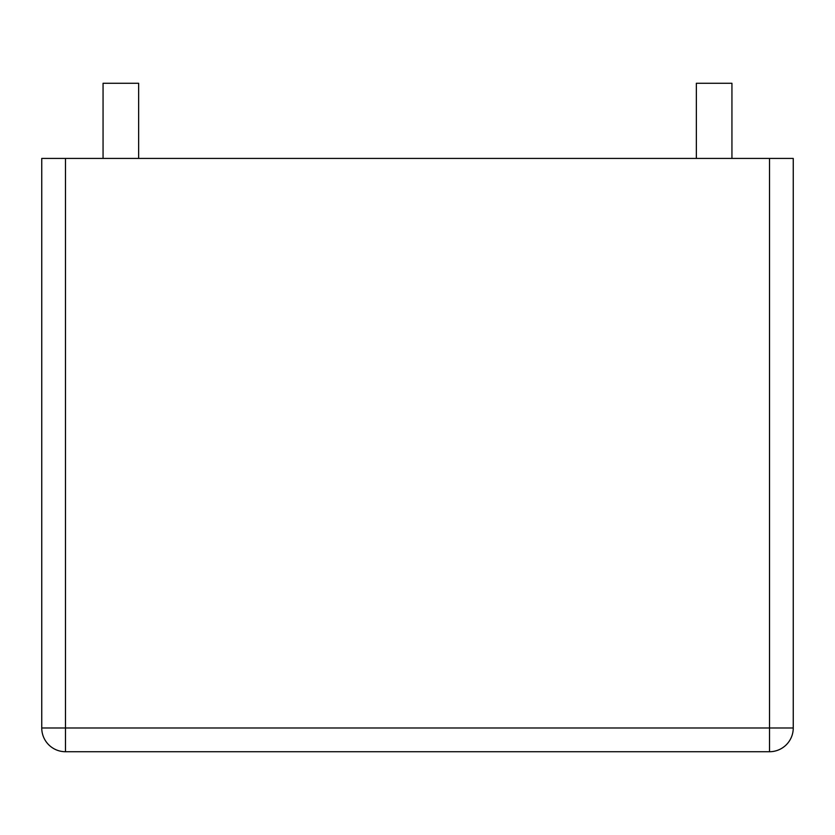 <?xml version="1.0" encoding="UTF-8"?>
<svg xmlns="http://www.w3.org/2000/svg" width="835" height="835" viewBox="0 0 835 835"><rect width="100%" height="100%" fill="white"/><g stroke="black" fill="none" stroke-linecap="round" stroke-linejoin="round"><path stroke-width="0.63" stroke-dasharray="4.17 3.13" d="M65.485 158.431L41.75 158.431L41.75 727.984A23.735 23.735 0 0 0 65.485 751.719A23.735 23.735 0 0 1 41.75 727.984L65.485 727.984L65.485 158.431L769.515 158.431L769.515 727.984L65.485 727.984L65.485 751.719L769.515 751.719A23.735 23.735 0 0 0 793.25 727.984L769.515 727.984L769.515 751.719A23.735 23.735 0 0 0 793.25 727.984L793.25 158.431L769.515 158.431M138.652 158.431L103.06 158.431L138.652 158.431M731.94 158.431L696.348 158.431L731.94 158.431M103.06 83.281L138.652 83.281M696.348 83.281L731.94 83.281"/><path stroke-width="1.25" d="M65.485 158.431L41.75 158.431L41.75 727.984L793.25 727.984L793.25 158.431L769.515 158.431L769.515 751.719A23.735 23.735 0 0 0 793.25 727.984A23.735 23.735 0 0 1 769.515 751.719L65.485 751.719A23.735 23.735 0 0 1 41.75 727.984A23.735 23.735 0 0 0 65.485 751.719L65.485 158.431L769.515 158.431M138.652 158.431L138.652 83.281L103.06 83.281L103.06 158.431M731.94 158.431L731.94 83.281L696.348 83.281L696.348 158.431"/></g></svg>

